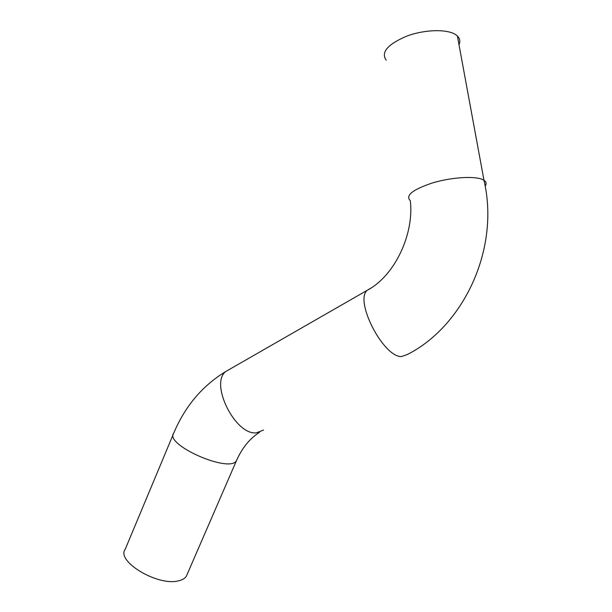 <?xml version="1.0" encoding="UTF-8"?>
<svg xmlns="http://www.w3.org/2000/svg" width="612" height="612" viewBox="0 0 612 612"><rect width="100%" height="100%" fill="white"/><g stroke="black" fill="none" stroke-linecap="round" stroke-linejoin="round"><path stroke-width="0.92" d="M187.18 574.301L186.362 576.19C184.939 578.424 182.33 579.969 178.513 580.826C157.904 586.526 115.745 561.196 125.238 549.232L173.242 434.336M459 44.722C460.453 41.417 459.918 38.51 457.394 36.009L456.009 34.876C447.709 28.856 424.82 29.361 406.728 36.139C387.557 44.347 380.71 52.364 386.187 60.206M237.096 459.245L236.492 460.607C229.921 473.734 163.588 444.48 173.808 432.967C185.115 406.207 202.404 385.744 225.675 371.568L230.058 369.059M485.171 186.132C486.747 183.807 486.349 181.856 483.977 180.265L482.638 179.553C474.575 175.782 451.296 177.281 432.523 182.919C412.58 189.605 405.167 195.534 410.292 200.705C414.309 232.101 396.094 275.048 367.146 290.34L370.436 288.359M263.535 430.068L256.428 432.829C235.398 435.522 209.564 383.808 225.675 371.568L367.146 290.34C354.356 300.89 383.234 357.026 401.373 356.582L407.263 354.539C462.901 326.586 500.295 249.673 483.977 180.265L457.394 36.009M186.362 576.19L236.492 460.607C242.054 447.999 249.727 438.575 259.503 432.324"/></g></svg>
